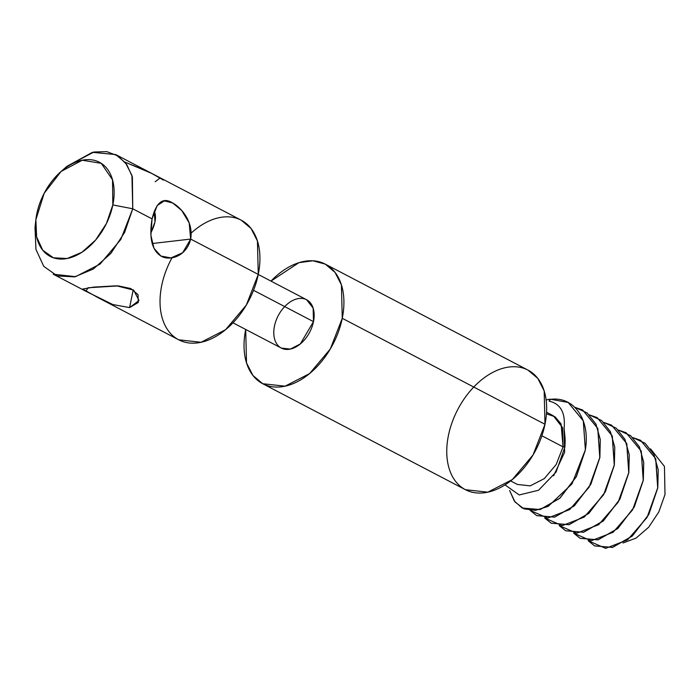 <?xml version="1.0" encoding="UTF-8"?>
<svg xmlns="http://www.w3.org/2000/svg" width="700" height="700" viewBox="0 0 700 700"><rect width="100%" height="100%" fill="white"/><g stroke="black" fill="none" stroke-linecap="round" stroke-linejoin="round"><path stroke-width="1.05" d="M67.007 166.294L92.409 152.338L115.736 154.586L125.528 162.855L131.924 175.376L132.755 208.784L152.066 218.881L132.755 208.784L120.811 239.47L100.074 264.075L75.565 276.675L53.209 274.199L85.916 291.296L87.964 287.779L118.379 285.898L130.839 288.558L138.023 294.674L138.294 302.47L129.596 307.598L112.84 304.553L85.916 291.296M97.737 297.474L178.719 339.806L201.075 342.283L225.584 329.691L246.321 305.078L258.265 274.4L190.68 239.068C186.436 256.576 169.732 261.074 161.341 256.287C151.987 250.609 148.899 238.14 152.066 218.881C156.17 202.414 162.89 197.024 172.235 202.729C180.705 207.148 193.638 221.2 190.68 239.068L258.265 274.4L257.434 240.984L251.037 228.463L241.246 220.202L148.444 171.684L124.906 162.076L151.734 173.416L163.476 180.11M155.207 181.746L160.265 177.87M35.875 219.721L35 227.57L35.954 249.419L43.741 266.332L57.269 275.931L74.62 276.868L93.371 268.993L110.862 253.435L124.635 232.382L132.755 208.784L112.831 204.934L132.755 208.784L132.379 176.899L126.779 164.57L118.046 155.934L106.811 151.638L93.931 151.996L67.06 166.241L61.11 171.439L82.259 160.23L101.246 163.327L112.534 179.83L112.831 204.934L106.435 223.501L95.594 240.082L81.821 252.332L67.069 258.527L53.401 257.793L42.752 250.233L36.619 236.915L35.875 219.721L44.153 193.314L61.11 171.439M154.315 211.05C156.599 216.851 155.426 224.131 150.798 232.89L154.963 221.979L154.315 211.05M152.215 243.539L190.68 239.068L189.175 222.88L181.729 210.499L172.69 202.974L164.343 200.883L157.194 205.564L152.066 218.881L150.911 235.375L153.956 248.273L160.886 256.034L170.966 257.933L182.665 252.726L190.68 239.068L152.215 243.539M191.196 233.074A67.48 43.96 117.6 0 1 243.005 221.2A67.48 43.96 117.6 0 1 258.265 274.4A67.48 43.96 117.6 0 1 186.769 342.606A67.48 43.96 117.6 0 1 172.016 257.775M129.596 307.598L133.219 289.8L129.596 307.598L138.985 300.501L133.683 290.098L116.445 285.801L93.502 287.131L82.705 289.056L97.676 297.439L112.796 304.544L129.596 307.598M112.831 204.934A53.121 34.606 -62.4 0 0 64.549 168.648A53.121 34.606 -62.4 0 0 47.093 254.45A53.121 34.606 -62.4 0 0 112.831 204.934M232.969 322.805L281.33 348.084L290.369 349.09L300.274 343.998L313.486 321.641L253.531 290.299L313.486 321.641L313.154 308.14L306.609 299.74L258.248 274.453M262.71 383.714L465.448 489.702L487.795 492.179L512.312 479.588L533.041 454.974L544.994 424.287L342.256 318.308A67.48 43.96 -62.4 0 0 325.22 264.101A67.48 43.96 -62.4 0 0 270.979 281.111L298.909 262.684L312.856 260.785L325.238 264.11L335.029 272.37L341.425 284.891L342.256 318.308L330.312 348.985L309.575 373.599L285.066 386.19L262.71 383.714L252.91 375.445L246.514 362.906L245.7 329.464A67.48 43.96 -62.4 0 0 281.146 386.838A67.48 43.96 -62.4 0 0 342.256 318.308L544.994 424.287L544.163 390.88L537.758 378.359L527.975 370.099L325.238 264.11M313.486 321.641A27.282 17.771 117.6 0 1 279.729 347.078A27.282 17.771 117.6 0 1 288.697 303.012A27.282 17.771 117.6 0 1 313.486 321.641M544.994 424.287A67.48 43.96 117.6 0 1 461.484 487.2A67.48 43.96 117.6 0 1 483.656 378.201A67.48 43.96 117.6 0 1 544.994 424.287M546.455 413.84L555.012 416.771L561.076 423.929L563.062 446.863L564.909 446.967L563.062 446.863L556.194 464.494L544.276 478.634L530.189 485.87L517.352 484.435L530.206 485.861L544.285 478.634L556.202 464.494L563.062 446.863L541.87 435.785L563.062 446.863L562.581 427.674L553.289 415.73L546.551 412.213M564.909 446.967L565.163 440.659L564.095 428.269C565.591 412.799 560.595 403.743 549.089 401.118L550.121 399.175A57.435 37.415 -62.4 0 0 546.131 399.989A57.435 37.415 117.6 0 1 550.121 399.175L568.164 402.447L583.275 420.84L585.384 450.004L583.345 420.875L568.199 402.465L583.336 420.849L585.384 450.004L576.363 476.709L559.86 498.26L540.137 509.574L522.253 508.06L540.146 509.574L559.86 498.26L576.363 476.709L585.305 449.96C590.59 420.201 574.298 395.99 550.489 399.385L549.089 401.118C560.595 403.743 565.591 412.799 564.095 428.269L564.637 452.305L553.604 475.808L564.637 452.305L564.095 428.269L565.075 438.165L564.909 446.967L556.106 472.028L538.562 490.236L519.216 494.961L504.989 484.89L519.216 494.961L538.562 490.236L556.106 472.028L564.909 446.967M509.6 490.481L514.981 501.944L523.906 508.83L535.378 510.379L548.144 506.406L572.005 483.875L585.305 449.96L576.284 476.674L559.781 498.216L540.067 509.539L522.191 508.025L514.378 501.139L509.6 490.481M574.892 407.312L582.645 410.016L597.756 428.409L599.786 457.537L597.826 428.444L582.68 410.043L597.817 428.418L599.865 457.573L590.835 484.295L574.324 505.846L554.593 517.151L536.742 515.637L554.628 517.142L574.341 505.829L590.844 484.278L599.865 457.573L600.294 439.565L595.954 424.139L587.186 412.983L574.892 407.312M530.206 510.423L547.715 518.079L569.695 509.548L589.129 487.183L599.786 457.537L590.774 484.242L574.271 505.794L554.549 517.108L536.673 515.594L530.206 510.423M589.374 414.881L597.126 417.585L612.238 435.977L614.267 465.106L612.308 436.012L597.161 417.611L612.299 435.986L614.346 465.141L605.325 491.855L588.822 513.398L569.1 524.72L551.215 523.206L569.109 524.711L588.822 513.398L605.325 491.846L614.346 465.141L614.775 447.134L610.435 431.716L601.668 420.551L589.374 414.881M544.688 517.991L562.205 525.648L584.176 517.116L603.619 494.751L614.267 465.106L605.255 491.811L588.753 513.363L569.039 524.676L551.154 523.171L544.688 517.991M603.855 422.45L611.608 425.162L626.719 443.546L628.749 472.675L626.789 443.581L611.642 425.18L626.78 443.564L628.827 472.71L619.806 499.424L603.304 520.975L583.581 532.289L565.696 530.775L583.59 532.289L603.304 520.966L619.806 499.424L628.827 472.71L629.256 454.702L624.916 439.285L616.149 428.12L603.855 422.45M559.169 525.56L576.678 533.225L598.657 524.685L618.091 502.329L628.749 472.675L619.727 499.389L603.234 520.931L583.511 532.245L565.635 530.74L559.169 525.56M618.336 430.027L626.089 432.731L641.2 451.115L643.23 480.244L641.27 451.15L626.124 432.749L641.261 451.133L643.309 480.287L634.288 506.992L617.785 528.544L598.062 539.858L580.178 538.344L598.071 539.858L617.785 528.535L634.288 506.992L643.309 480.287L643.738 462.271L639.398 446.854L630.63 435.689L618.336 430.027M573.65 533.137L591.159 540.794L613.139 532.254L632.572 509.898L643.23 480.244L634.218 506.957L617.715 528.5L597.992 539.814L580.116 538.309L573.65 533.137M632.817 437.596L640.57 440.3L655.681 458.692L657.711 487.812L655.751 458.727L640.605 440.317L655.742 458.701L657.79 487.856L648.769 514.57L632.258 536.113L612.544 547.426L594.668 545.921L612.553 547.426L632.266 536.113L648.769 514.561L657.79 487.856L658.219 469.849L653.879 454.423L645.111 443.266L632.817 437.596M588.131 540.706L605.64 548.363L627.62 539.831L647.054 517.466L657.711 487.812L648.69 514.526L632.188 536.069L612.474 547.391L594.597 545.878L588.131 540.706M622.983 542.999L636.134 538.072L648.707 527.188L658.814 511.954L665 494.524L664.449 466.436L650.545 448.866L664.449 466.436L665 494.524L658.814 511.954L648.707 527.188L636.134 538.072L622.983 542.999M115.736 154.586L148.444 171.684M510.633 480.926L517.361 484.444"/></g></svg>
